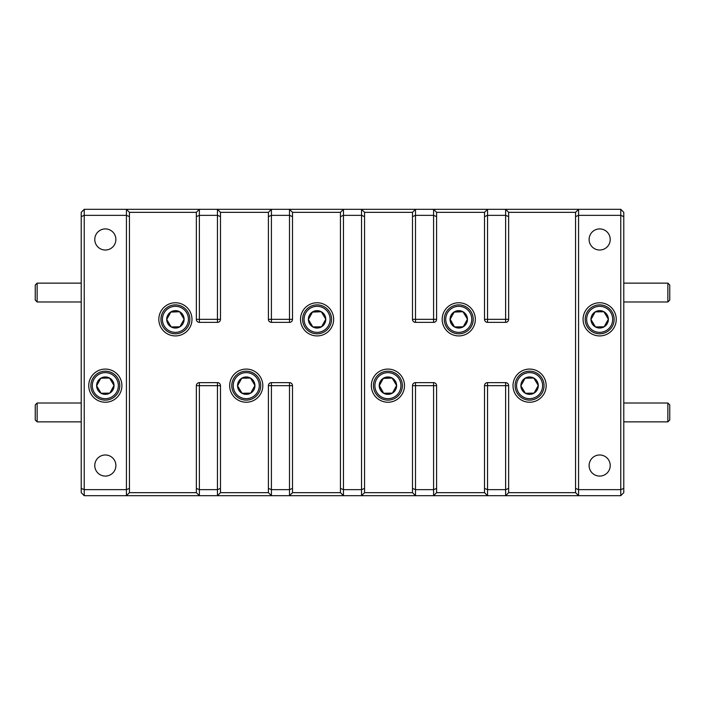 <?xml version="1.0" encoding="UTF-8"?>
<svg xmlns="http://www.w3.org/2000/svg" width="705" height="705" viewBox="0 0 705 705"><rect width="100%" height="100%" fill="white"/><g stroke="black" fill="none" stroke-linecap="round" stroke-linejoin="round"><path stroke-width="1.06" d="M37.136 301.978L35.25 300.092L35.25 285.023L37.136 283.137L37.136 301.978L81.216 301.978M37.136 283.137L81.216 283.137M37.136 421.863L35.25 419.977L35.25 404.908L37.136 403.022L37.136 421.863L81.216 421.863M37.136 403.022L81.216 403.022M669.75 404.908L669.75 419.977L667.864 421.863L667.864 403.022L669.75 404.908M623.784 421.863L667.864 421.863M623.784 403.022L667.864 403.022M669.75 285.023L669.75 300.092L667.864 301.978L667.864 283.137L669.75 285.023M623.784 301.978L667.864 301.978M623.784 283.137L667.864 283.137M186.799 325.657A13.025 13.025 0 0 0 181.731 307.953A13.025 13.025 0 0 0 164.027 313.029A13.025 13.025 0 0 0 169.094 330.733A13.025 13.025 0 0 0 186.799 325.657M162.758 312.324A14.47 14.47 0 0 1 182.428 306.693A14.47 14.47 0 0 1 188.068 326.362A14.47 14.47 0 0 1 168.398 331.993A14.47 14.47 0 0 1 162.758 312.324M183.018 323.56A8.698 8.698 0 0 0 170.936 311.883A8.698 8.698 0 0 0 171.192 326.953A8.698 8.698 0 0 0 183.018 323.56M182.005 322.996L184.111 319.198L179.634 311.733L170.936 311.883L166.715 319.488L171.192 326.953L179.89 326.803L182.005 322.996M166.962 319.911L171.192 326.953L179.89 326.803L184.111 319.198L179.634 311.733L170.813 312.095M328.468 325.657A13.025 13.025 0 0 0 323.401 307.953A13.025 13.025 0 0 0 305.697 313.029A13.025 13.025 0 0 0 310.764 330.733A13.025 13.025 0 0 0 328.468 325.657M304.428 312.324A14.47 14.47 0 0 1 324.097 306.693A14.47 14.47 0 0 1 329.737 326.362A14.47 14.47 0 0 1 310.068 331.993A14.47 14.47 0 0 1 304.428 312.324M324.688 323.56A8.698 8.698 0 0 0 312.606 311.883A8.698 8.698 0 0 0 312.861 326.953A8.698 8.698 0 0 0 324.688 323.56M323.674 322.996L325.781 319.198L321.304 311.733L312.606 311.883L308.385 319.488L312.861 326.953L321.559 326.803L323.674 322.996M325.534 318.775L321.304 311.733L312.482 312.095M308.631 319.911L312.861 326.953M313.355 326.944L321.559 326.803L325.781 319.198M470.138 325.657A13.025 13.025 0 0 0 465.071 307.953A13.025 13.025 0 0 0 447.367 313.029A13.025 13.025 0 0 0 452.434 330.733A13.025 13.025 0 0 0 470.138 325.657M446.098 312.324A14.47 14.47 0 0 1 465.767 306.693A14.47 14.47 0 0 1 471.407 326.362A14.47 14.47 0 0 1 451.738 331.993A14.47 14.47 0 0 1 446.098 312.324M466.358 323.56A8.698 8.698 0 0 0 454.276 311.883A8.698 8.698 0 0 0 454.531 326.953A8.698 8.698 0 0 0 466.358 323.56M465.344 322.996L467.45 319.198L462.974 311.733L454.276 311.883L450.054 319.488L454.531 326.953L463.229 326.803L465.344 322.996M455.025 326.944L463.229 326.803L467.45 319.198L462.974 311.733L454.152 312.095M450.169 319.277L454.531 326.953M399.303 391.971A13.025 13.025 0 0 0 394.236 374.267A13.025 13.025 0 0 0 376.532 379.343A13.025 13.025 0 0 0 381.599 397.047A13.025 13.025 0 0 0 399.303 391.971M375.263 378.638A14.47 14.47 0 0 1 394.932 373.007A14.47 14.47 0 0 1 400.572 392.676A14.47 14.47 0 0 1 380.903 398.307A14.47 14.47 0 0 1 375.263 378.638M395.523 389.874A8.698 8.698 0 0 0 383.441 378.197A8.698 8.698 0 0 0 383.696 393.267A8.698 8.698 0 0 0 395.523 389.874M394.509 389.31L396.615 385.512L392.139 378.047L383.441 378.197L379.219 385.802L383.696 393.267L392.394 393.117L394.509 389.31M384.19 393.258L392.394 393.117L396.615 385.512L392.139 378.047L383.317 378.409M379.334 385.591L383.696 393.267M257.633 391.971A13.025 13.025 0 0 0 252.566 374.267A13.025 13.025 0 0 0 234.862 379.343A13.025 13.025 0 0 0 239.929 397.047A13.025 13.025 0 0 0 257.633 391.971M233.593 378.638A14.47 14.47 0 0 1 253.262 373.007A14.47 14.47 0 0 1 258.902 392.676A14.47 14.47 0 0 1 239.233 398.307A14.47 14.47 0 0 1 233.593 378.638M253.853 389.874A8.698 8.698 0 0 0 241.771 378.197A8.698 8.698 0 0 0 242.026 393.267A8.698 8.698 0 0 0 253.853 389.874M252.839 389.31L254.946 385.512L250.469 378.047L241.771 378.197L237.55 385.802L242.026 393.267L250.724 393.117L252.839 389.31M237.55 385.802L242.026 393.267L250.724 393.117L254.946 385.512L250.469 378.047L241.771 378.197M540.973 391.971A13.025 13.025 0 0 0 535.906 374.267A13.025 13.025 0 0 0 518.201 379.343A13.025 13.025 0 0 0 523.269 397.047A13.025 13.025 0 0 0 540.973 391.971M516.932 378.638A14.47 14.47 0 0 1 536.602 373.007A14.47 14.47 0 0 1 542.242 392.676A14.47 14.47 0 0 1 522.572 398.307A14.47 14.47 0 0 1 516.932 378.638M537.192 389.874A8.698 8.698 0 0 0 525.11 378.197A8.698 8.698 0 0 0 525.366 393.267A8.698 8.698 0 0 0 537.192 389.874M536.179 389.31L538.285 385.512L533.808 378.047L525.11 378.197L520.889 385.802L525.366 393.267L534.064 393.117L536.179 389.31M520.889 385.802L525.366 393.267L534.064 393.117L538.285 385.512L533.808 378.047L525.11 378.197M611.059 325.657A13.025 13.025 0 0 0 605.983 307.953A13.025 13.025 0 0 0 588.278 313.029A13.025 13.025 0 0 0 593.354 330.733A13.025 13.025 0 0 0 611.059 325.657M587.018 312.324A14.47 14.47 0 0 1 606.688 306.693A14.47 14.47 0 0 1 612.319 326.362A14.47 14.47 0 0 1 592.649 331.993A14.47 14.47 0 0 1 587.018 312.324M607.278 323.56A8.698 8.698 0 0 0 595.187 311.883A8.698 8.698 0 0 0 595.452 326.953A8.698 8.698 0 0 0 607.278 323.56M606.256 322.996L608.371 319.198L603.885 311.733L595.187 311.883L590.966 319.488L595.452 326.953L604.15 326.803L606.256 322.996M591.222 319.911L595.452 326.953L604.15 326.803L608.371 319.198L603.885 311.733L595.187 311.883M116.722 391.971A13.025 13.025 0 0 0 111.646 374.267A13.025 13.025 0 0 0 93.941 379.343A13.025 13.025 0 0 0 99.017 397.047A13.025 13.025 0 0 0 116.722 391.971M92.681 378.638A14.47 14.47 0 0 1 112.351 373.007A14.47 14.47 0 0 1 117.982 392.676A14.47 14.47 0 0 1 98.312 398.307A14.47 14.47 0 0 1 92.681 378.638M112.941 389.874A8.698 8.698 0 0 0 100.85 378.197A8.698 8.698 0 0 0 101.115 393.267A8.698 8.698 0 0 0 112.941 389.874M111.919 389.31L114.034 385.512L109.548 378.047L100.85 378.197L96.629 385.802L101.115 393.267L109.813 393.117L111.919 389.31M96.629 385.802L101.115 393.267L109.813 393.117L114.034 385.512L109.548 378.047L100.85 378.197M105.327 228.913A10.549 10.549 0 0 0 94.778 239.462A10.549 10.549 0 0 0 105.327 250.019A10.549 10.549 0 0 0 115.884 239.462A10.549 10.549 0 0 0 105.327 228.913M105.327 454.981A10.549 10.549 0 0 0 94.778 465.538A10.549 10.549 0 0 0 105.327 476.087A10.549 10.549 0 0 0 115.884 465.538A10.549 10.549 0 0 0 105.327 454.981M599.673 454.981A10.549 10.549 0 0 0 589.116 465.538A10.549 10.549 0 0 0 599.673 476.087A10.549 10.549 0 0 0 610.222 465.538A10.549 10.549 0 0 0 599.673 454.981M599.673 228.913A10.549 10.549 0 0 0 589.116 239.462A10.549 10.549 0 0 0 599.673 250.019A10.549 10.549 0 0 0 610.222 239.462A10.549 10.549 0 0 0 599.673 228.913M105.327 369.076A16.576 16.576 0 0 0 88.751 385.653A16.576 16.576 0 0 0 105.327 402.238A16.576 16.576 0 0 0 121.912 385.653A16.576 16.576 0 0 0 105.327 369.076M599.673 302.762A16.576 16.576 0 0 0 583.088 319.347A16.576 16.576 0 0 0 599.673 335.924A16.576 16.576 0 0 0 616.249 319.347A16.576 16.576 0 0 0 599.673 302.762M529.587 369.076A16.576 16.576 0 0 0 513.011 385.653A16.576 16.576 0 0 0 529.587 402.238A16.576 16.576 0 0 0 546.163 385.653A16.576 16.576 0 0 0 529.587 369.076M175.413 302.762A16.576 16.576 0 0 0 158.837 319.347A16.576 16.576 0 0 0 175.413 335.924A16.576 16.576 0 0 0 191.989 319.347A16.576 16.576 0 0 0 175.413 302.762M246.248 369.076A16.576 16.576 0 0 0 229.671 385.653A16.576 16.576 0 0 0 246.248 402.238A16.576 16.576 0 0 0 262.824 385.653A16.576 16.576 0 0 0 246.248 369.076M387.917 369.076A16.576 16.576 0 0 0 371.341 385.653A16.576 16.576 0 0 0 387.917 402.238A16.576 16.576 0 0 0 404.494 385.653A16.576 16.576 0 0 0 387.917 369.076M458.752 302.762A16.576 16.576 0 0 0 442.176 319.347A16.576 16.576 0 0 0 458.752 335.924A16.576 16.576 0 0 0 475.329 319.347A16.576 16.576 0 0 0 458.752 302.762M317.083 302.762A16.576 16.576 0 0 0 300.506 319.347A16.576 16.576 0 0 0 317.083 335.924A16.576 16.576 0 0 0 333.659 319.347A16.576 16.576 0 0 0 317.083 302.762M484.52 212.337L436.598 212.337L436.598 319.347A3.014 3.014 0 0 1 433.584 322.361L415.501 322.361A3.014 3.014 0 0 1 412.487 319.347L412.487 212.337L364.555 212.337L364.555 492.663L412.487 492.663L412.487 385.653A3.014 3.014 0 0 1 415.501 382.639L433.584 382.639A3.014 3.014 0 0 1 436.598 385.653L436.598 492.663L484.52 492.663L484.52 385.653A3.014 3.014 0 0 1 487.543 382.639L505.626 382.639A3.014 3.014 0 0 1 508.64 385.653L508.64 492.663L575.553 492.663L575.553 212.337L508.64 212.337L508.64 319.347A3.014 3.014 0 0 1 505.626 322.361L487.543 322.361A3.014 3.014 0 0 1 484.52 319.347L484.52 212.337L487.543 209.323L620.77 209.323L623.784 212.337L623.784 492.663L620.77 495.677L84.23 495.677L84.23 489.649L126.433 489.649L126.433 215.351L84.23 215.351L84.23 489.649L81.216 488.398L81.216 212.337L84.23 209.323L487.543 209.323L487.543 319.347L505.626 319.347L505.626 215.351L487.543 215.351L484.52 216.602M268.402 212.337L220.48 212.337L220.48 319.347A3.014 3.014 0 0 1 217.457 322.361L199.374 322.361A3.014 3.014 0 0 1 196.36 319.347L196.36 212.337L129.447 212.337L129.447 492.663L196.36 492.663L196.36 385.653A3.014 3.014 0 0 1 199.374 382.639L217.457 382.639A3.014 3.014 0 0 1 220.48 385.653L220.48 492.663L268.402 492.663L268.402 385.653A3.014 3.014 0 0 1 271.416 382.639L289.499 382.639A3.014 3.014 0 0 1 292.513 385.653L292.513 492.663L340.445 492.663L340.445 212.337L292.513 212.337L292.513 319.347A3.014 3.014 0 0 1 289.499 322.361L271.416 322.361A3.014 3.014 0 0 1 268.402 319.347L268.402 212.337L271.416 209.323L271.416 319.347L289.499 319.347L289.499 215.351L271.416 215.351L268.402 216.602M199.374 322.361L199.374 319.347L217.457 319.347L217.457 215.351L199.374 215.351L199.374 319.347L196.36 319.347M415.501 322.361L415.501 319.347L433.584 319.347L433.584 215.351L415.501 215.351L415.501 319.347L412.487 319.347M623.784 216.602L620.77 215.351L578.567 215.351L578.567 489.649L620.77 489.649L620.77 209.323M84.23 495.677L81.216 492.663L81.216 488.398M364.555 216.602L361.542 215.351L343.458 215.351L343.458 489.649L361.542 489.649L361.542 209.323L364.555 212.337M292.513 385.653L271.416 385.653L271.416 489.649L289.499 489.649L289.499 382.639M220.48 385.653L199.374 385.653L199.374 489.649L217.457 489.649L217.457 382.639M508.64 385.653L487.543 385.653L487.543 489.649L505.626 489.649L505.626 382.639M433.584 382.639L433.584 385.653L415.501 385.653L415.501 489.649L433.584 489.649L433.584 385.653L436.598 385.653M220.48 216.602L217.457 215.351L217.457 209.323L220.48 212.337M196.36 212.337L199.374 209.323L199.374 215.351L196.36 216.602M292.513 216.602L289.499 215.351L289.499 209.323L292.513 212.337M340.445 212.337L343.458 209.323L343.458 215.351L340.445 216.602M436.598 216.602L433.584 215.351L433.584 209.323L436.598 212.337M412.487 212.337L415.501 209.323L415.501 215.351L412.487 216.602M508.64 216.602L505.626 215.351L505.626 209.323L508.64 212.337M484.52 488.398L487.543 489.649L487.543 495.677L484.52 492.663M508.64 492.663L505.626 495.677L505.626 489.649L508.64 488.398M412.487 488.398L415.501 489.649L415.501 495.677L412.487 492.663M436.598 492.663L433.584 495.677L433.584 489.649L436.598 488.398M340.445 488.398L343.458 489.649L343.458 495.677L340.445 492.663M364.555 492.663L361.542 495.677L361.542 489.649L364.555 488.398M268.402 488.398L271.416 489.649L271.416 495.677L268.402 492.663M292.513 492.663L289.499 495.677L289.499 489.649L292.513 488.398M196.36 488.398L199.374 489.649L199.374 495.677L196.36 492.663M220.48 492.663L217.457 495.677L217.457 489.649L220.48 488.398M575.553 488.398L578.567 489.649L578.567 495.677L575.553 492.663M620.77 495.677L620.77 489.649L623.784 488.398M129.447 216.602L126.433 215.351L126.433 209.323L129.447 212.337M84.23 209.323L84.23 215.351L81.216 216.602M575.553 212.337L578.567 209.323L578.567 215.351L575.553 216.602M129.447 492.663L126.433 495.677L126.433 489.649L129.447 488.398M484.52 385.653L487.543 385.653L487.543 382.639M412.487 385.653L415.501 385.653L415.501 382.639M508.64 319.347L505.626 319.347L505.626 322.361M487.543 322.361L487.543 319.347L484.52 319.347M436.598 319.347L433.584 319.347L433.584 322.361M196.36 385.653L199.374 385.653L199.374 382.639M268.402 385.653L271.416 385.653L271.416 382.639M220.48 319.347L217.457 319.347L217.457 322.361M292.513 319.347L289.499 319.347L289.499 322.361M271.416 322.361L271.416 319.347L268.402 319.347"/></g></svg>
